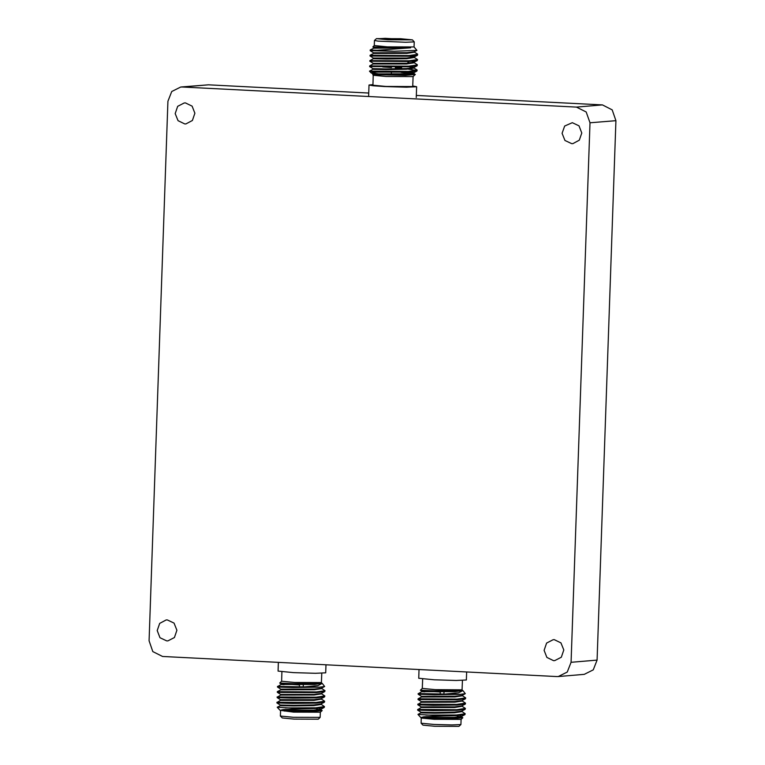 <?xml version="1.0" encoding="UTF-8"?>
<svg xmlns="http://www.w3.org/2000/svg" width="765" height="765" viewBox="0 0 765 765"><rect width="100%" height="100%" fill="white"/><g stroke="black" fill="none" stroke-linecap="round" stroke-linejoin="round"><path stroke-width="1.15" d="M572.344 122.658L564.627 126.082L562.132 133.311L564.972 140.454L571.618 143.638L572.851 143.619L579.335 140.225L581.83 132.995L578.99 125.852L572.344 122.658M167.382 619.937L166.148 619.956L159.656 623.351L157.16 630.58L160.009 637.733L166.646 640.917L167.889 640.898L174.372 637.503L176.868 630.264L174.028 623.121L167.382 619.937M554.29 639.664L553.057 639.683L546.573 643.088L544.078 650.317L546.918 657.46L553.564 660.644L554.797 660.625L561.281 657.231L563.776 650.001L560.936 642.858L554.29 639.664M185.436 102.931L184.202 102.95L177.719 106.345L175.214 113.583L178.063 120.727L184.7 123.911L185.943 123.892L192.426 120.497L194.922 113.258L192.082 106.115L185.436 102.931M167.879 101.286L149.041 640.764L152.79 651.579L162.582 656.475L556.528 676.566L558.297 676.537L567.257 672.024L571.12 662.289L589.958 122.811L586.21 112.006L576.408 107.11L182.472 87.019L180.703 87.047L171.733 91.551L167.879 101.286M571.12 662.289L597.121 660.128L615.959 120.641L589.958 122.811M576.408 107.11L602.418 104.939L416.303 95.453M368.701 93.024L208.472 84.848L182.472 87.019M180.703 87.047L208.472 84.848M602.418 104.939L612.21 109.835L615.959 120.641M597.121 660.128L593.267 669.863L584.297 674.367L558.297 676.537M414.391 51.685L414.372 52.211L406.99 53.387L373.53 53.435L373.55 52.775L407.009 52.728L414.161 51.8L416.877 50.366L394.013 51.236L377.002 50.327L410.623 47.86L372.851 46.933L374.295 45.565L387.272 46.866L414.085 46.99L414.267 41.855L405.718 42.266L378.015 41.081L374.448 40.459L376.437 38.594L388.18 39.77L412.411 39.847L400.669 38.728L376.437 38.594M388.84 39.713L410.518 39.818L385.235 38.355L378.331 38.69L388.84 39.713M416.877 50.366L414.085 46.971M373.234 75.228L372.89 85.183L385.895 86.455L412.698 86.579L413.052 76.596L386.239 76.471L373.253 75.247L372.698 74.626L381.305 74.301L370.929 72.752L376.294 72.139L369.466 71.164L372.976 69.299L376.084 69.414M401.147 72.369L413.234 73.689M413.636 73.239L415.319 74.501L405.354 75.391L373.071 74.588M372.909 84.619L368.979 85.049L373.243 85.795L384.537 86.569L406.387 87.21L416.609 86.713L412.727 86.005M375.204 74.903L380.406 74.788M394.013 51.236L370.528 50.729L370.203 50.012L373.712 48.147L373.741 47.487L397.14 47.746M377.002 50.327L370.203 50.012M413.817 67.951L416.982 69.931L416.925 71.088L408.539 72.082L376.294 72.139M417.183 70.179L408.558 71.422L369.466 71.155M414.008 62.663L417.174 64.642L417.107 65.8L408.72 66.794L369.973 66.584L369.658 65.867L373.157 64.011L373.186 63.352L369.811 61.248L369.839 60.578L373.349 58.723M382.701 66.985L391.527 67.53M395.333 67.798L401.644 68.305M417.374 64.891L408.749 66.134L369.658 65.867M395.362 67.138L401.663 67.645M414.19 57.385L417.355 59.354L417.298 60.521L408.912 61.506L369.82 61.248M417.556 59.603L408.931 60.846L369.839 60.588M414.372 52.096L417.537 54.066L417.48 55.233L409.093 56.218L370.346 56.008L370.021 55.29L373.53 53.435M417.738 54.315L409.112 55.558L370.021 55.3M405.297 68.64L416.801 70.495M409.199 68.41L411.866 68.764M410.623 47.86L373.712 48.147M409.944 56.266L413.817 57.165M412.297 56.036L413.922 56.543L414.19 57.499L406.808 58.675L386.688 59.001L373.339 58.723L373.368 58.064L370.002 55.96M412.115 61.324L413.741 61.831L413.999 62.787L406.617 63.964L373.157 64.011M409.199 66.775L413.817 68.075L406.435 69.242L386.325 69.577L372.976 69.299L372.995 68.63L376.103 68.754M409.017 72.063L413.636 73.364L406.253 74.53L386.134 74.865L372.794 74.578L372.813 73.918L381.305 74.301M414.209 56.84L406.827 58.016L373.368 58.064M414.028 62.128L406.645 63.294L373.186 63.352M411.924 66.612L413.607 67.664L406.454 68.582L386.344 68.917L372.995 68.63L369.629 66.536M411.742 71.9L413.425 72.952L406.272 73.87L373.11 73.947L370.929 72.752M412.411 39.847L414.267 41.855M320.382 712.225L293.569 712.11L280.114 710.35L313.583 710.236L320.726 709.318L319.043 708.266M280.564 710.857L280.401 716.011L293.397 717.245L320.181 717.398L320.382 712.244M320.181 717.398L318.211 719.234L293.99 719.09L282.247 717.981L280.401 716.011M320.946 709.604L322.161 710.589L312.416 711.46L293.339 711.393L280.133 710.389M280.114 710.35L283.136 709.614L302.739 708.744L277.255 707.271L279.894 710.14M316.672 709.27L320.803 709.92M281.625 681.194L294.611 682.495L321.415 682.619L321.864 683.298L314.482 684.465L281.023 684.512L277.858 686.435L319.674 687.133L324.656 686.473L322.208 683.451L317.829 685.603L303.418 686.932M313.774 684.503L307.913 684.044M281.931 671.823L281.606 681.213L279.694 683.011L294.152 683.738L321.864 683.107M325.947 664.804L325.67 672.779L315.448 673.277L293.597 672.636L278.049 671.115L278.345 662.375M285.144 707.883L315.868 707.788L324.494 706.544L321.128 704.316M302.739 708.744L315.84 708.447L324.236 707.453L324.494 706.544M290.576 686.836L277.513 686.377L277.494 687.047L293.081 687.544L319.674 687.133M290.394 692.124L277.332 691.665L316.423 691.923L325.049 690.68L321.683 688.462M277.494 687.047L280.86 689.141L280.832 689.801L277.332 691.665L277.647 692.382L316.394 692.593L324.781 691.598L325.049 690.68M277.303 692.325L280.669 694.429L280.65 695.089L277.485 697.001L316.232 697.211L324.857 695.968L321.501 693.75M277.14 696.953L277.466 697.661L292.708 698.11L316.213 697.871L324.599 696.886L324.857 695.968M277.121 697.613L280.487 699.717L280.468 700.377L277.303 702.289L316.05 702.5L324.676 701.256L321.31 699.038M276.959 702.241L277.284 702.949L292.526 703.398L316.031 703.159L324.417 702.174L324.676 701.256M276.94 702.901L280.306 705.005L293.645 705.282L313.765 704.957L320.908 704.03L324.417 702.174M280.487 699.717L313.946 699.669L321.099 698.741L324.599 696.886M280.669 694.429L314.128 694.381L321.281 693.453L324.781 691.598M280.86 689.141L314.319 689.093L321.463 688.175L324.656 686.473M298.828 684.818L284.15 683.977M279.694 683.011L281.338 683.881L294.391 684.14L318.957 683.461M285.116 711.115L313.554 710.895L320.937 709.729L320.956 709.193M280.306 705.005L280.277 705.665L293.626 705.942L313.736 705.617L321.118 704.441L321.137 703.905M280.468 700.377L313.927 700.329L321.31 699.153L321.329 698.627M280.65 695.089L314.109 695.041L321.491 693.865L321.51 693.339M280.832 689.801L314.291 689.753L321.673 688.586L321.692 688.051M284.121 684.637L281.023 684.512L281.042 683.853M461.075 719.406L434.271 719.282L421.276 718.048L420.846 717.474M421.257 718.029L421.104 723.193L434.09 724.417L451.991 724.952L460.874 724.579L461.075 719.425L462.863 717.761L453.11 718.641L434.042 718.565L420.827 717.57M460.874 724.579L458.904 726.406L434.683 726.272L422.94 725.153L421.104 723.193M443.432 715.916L456.542 715.619L464.929 714.634L461.419 716.489L454.276 717.417L421.113 717.484L423.829 716.786L443.432 715.916L417.948 714.443L420.597 717.312M457.365 716.442L461.505 717.092M461.639 716.786L462.854 717.761M422.318 688.366L435.304 689.676L462.108 689.791L462.557 690.47L455.175 691.646L421.716 691.694L418.551 693.606L460.377 694.304L465.35 693.654L462.901 690.623L458.522 692.774L444.111 694.104M454.467 691.675L448.606 691.216M422.624 678.995L422.299 688.385L420.387 690.193L434.845 690.91L462.567 690.279M466.64 671.976L466.363 679.951L456.15 680.448L434.291 679.808L418.742 678.287L419.048 669.547M425.837 715.055L456.562 714.959L465.187 713.716L461.821 711.498M464.929 714.634L465.187 713.716M431.269 694.008L418.206 693.549L418.187 694.218L433.774 694.716L460.377 694.304M431.087 699.296L418.025 698.837L457.116 699.105L465.742 697.862L462.376 695.634M418.187 694.218L421.553 696.313L421.525 696.982L418.025 698.837L418.34 699.554L457.088 699.765L465.483 698.77L465.742 697.862M418.006 699.506L421.362 701.601L421.343 702.26L418.187 704.183L456.935 704.393L465.55 703.15L462.194 700.922M417.833 704.125L418.159 704.842L433.401 705.292L456.906 705.053L465.292 704.058L465.55 703.15M417.814 704.794L421.18 706.889L421.161 707.548L417.996 709.471L456.743 709.681L465.369 708.438L462.003 706.21M417.652 709.413L417.977 710.13L433.22 710.58L456.724 710.341L465.11 709.346L465.369 708.428M461.419 716.489L459.746 715.438M417.633 710.073L420.999 712.177L434.348 712.464L454.458 712.129L461.611 711.201L465.11 709.346M421.18 706.889L454.639 706.841L461.792 705.923L465.292 704.058M421.362 701.601L454.831 701.553L461.974 700.635L465.483 698.77M421.553 696.313L455.012 696.265L462.156 695.347L465.35 693.654M439.531 691.99L424.843 691.149M420.387 690.193L421.735 691.034L435.084 691.311L459.65 690.632M425.818 718.287L454.247 718.077L461.438 716.662M420.999 712.177L421.266 712.865L434.319 713.123L454.439 712.789L461.821 711.613L461.84 711.087M421.161 707.548L454.62 707.501L462.003 706.334L462.022 705.799M421.343 702.26L454.802 702.213L462.184 701.046L462.203 700.51M421.525 696.982L454.984 696.925L462.376 695.758L462.385 695.222M424.824 691.809L421.716 691.694L421.735 691.034M407.802 62.615L408.998 61.506M374.267 45.594L374.448 40.459M413.033 76.634L415.319 74.501M368.606 95.893L368.979 85.049M413.817 68.075L413.836 67.416M413.636 73.364L413.655 72.704M372.851 46.933L373.741 47.487M373.55 52.775L370.184 50.672M413.98 57.088L417.48 55.233M413.789 62.376L417.298 60.521M413.607 67.664L417.107 65.8M413.425 72.952L416.925 71.088M416.227 97.557L416.609 86.713M370.891 72.713L369.485 71.212M391.269 74.884L391.364 72.379M284.427 709.528L284.379 711.048M299.526 684.159L299.431 686.941M320.363 712.263L322.161 710.589M321.74 673.21L321.415 682.619M324.236 707.453L320.726 709.318M280.277 705.665L277.255 707.271M303.342 684.13L303.236 686.932M316.7 708.409L316.643 710.035M425.12 716.7L425.072 718.22M440.219 691.331L440.124 694.113M462.443 680.381L462.108 689.791M461.649 716.375L461.63 716.901M420.97 712.837L417.948 714.443M444.035 691.302L443.939 694.113M457.394 715.581L457.336 717.207"/></g></svg>

